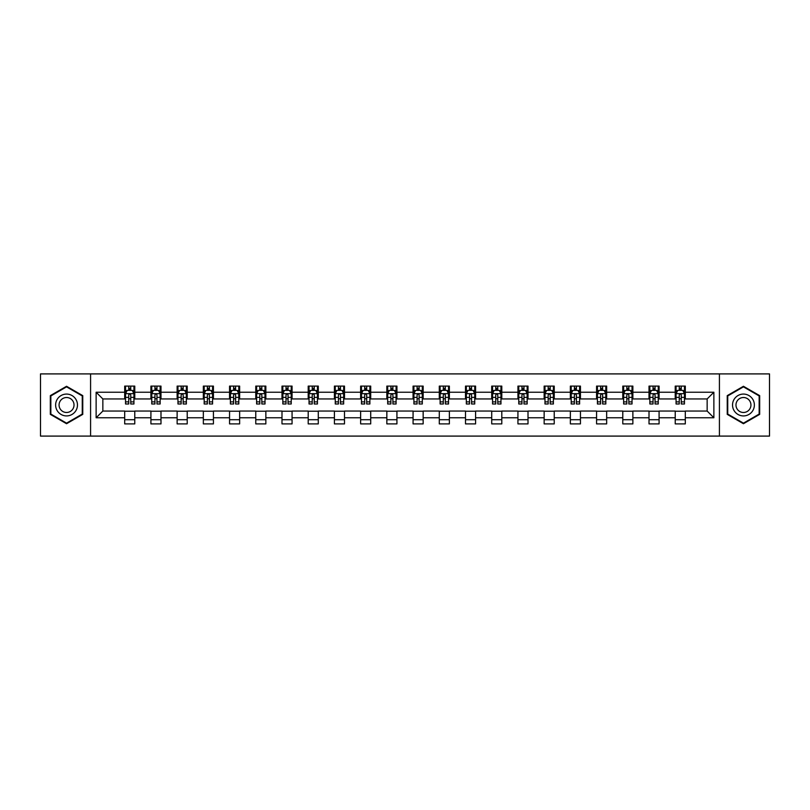 <?xml version="1.0" encoding="UTF-8"?>
<svg xmlns="http://www.w3.org/2000/svg" width="810" height="810" viewBox="0 0 810 810"><rect width="100%" height="100%" fill="white"/><g stroke="black" fill="none" stroke-linecap="round" stroke-linejoin="round"><path stroke-width="1.21" d="M719.422 436.094L769.5 436.094L769.5 373.906L719.422 373.906L719.422 436.094L90.578 436.094L90.578 373.906L40.5 373.906L40.5 436.094L90.578 436.094M719.422 373.906L90.578 373.906M685.311 392.232L685.311 386.097L675.226 386.097L675.226 392.232L659.087 392.232L659.087 386.097L649.012 386.097L649.012 392.232L632.873 392.232L632.873 386.097L622.789 386.097L622.789 392.232L606.66 392.232L606.66 386.097L596.575 386.097L596.575 392.232L580.446 392.232L580.446 386.097L570.361 386.097L570.361 392.232L554.232 392.232L554.232 386.097L544.148 386.097L544.148 392.232L528.009 392.232L528.009 386.097L517.934 386.097L517.934 392.232L501.795 392.232L501.795 386.097L491.71 386.097L491.71 392.232L475.581 392.232L475.581 386.097L465.497 386.097L465.497 392.232L449.368 392.232L449.368 386.097L439.283 386.097L439.283 392.232L423.154 392.232L423.154 386.097L413.07 386.097L413.07 392.232L396.93 392.232L396.93 386.097L386.846 386.097L386.846 392.232L370.717 392.232L370.717 386.097L360.632 386.097L360.632 392.232L344.503 392.232L344.503 386.097L334.419 386.097L334.419 392.232L318.289 392.232L318.289 386.097L308.205 386.097L308.205 392.232L292.066 392.232L292.066 386.097L281.991 386.097L281.991 392.232L265.852 392.232L265.852 386.097L255.768 386.097L255.768 392.232L239.638 392.232L239.638 386.097L229.554 386.097L229.554 392.232L213.425 392.232L213.425 386.097L203.34 386.097L203.34 392.232L187.211 392.232L187.211 386.097L177.127 386.097L177.127 392.232L160.987 392.232L160.987 386.097L150.913 386.097L150.913 392.232L134.774 392.232L134.774 386.097L124.689 386.097L124.689 392.232L96.127 392.232L96.127 417.768L102.85 411.055L124.689 411.055L124.689 423.903L134.774 423.903L134.774 411.055L150.913 411.055L150.913 423.903L160.987 423.903L160.987 411.055L177.127 411.055L177.127 423.903L187.211 423.903L187.211 411.055L203.34 411.055L203.34 423.903L213.425 423.903L213.425 411.055L229.554 411.055L229.554 423.903L239.638 423.903L239.638 411.055L255.768 411.055L255.768 423.903L265.852 423.903L265.852 411.055L281.991 411.055L281.991 423.903L292.066 423.903L292.066 411.055L308.205 411.055L308.205 423.903L318.289 423.903L318.289 411.055L334.419 411.055L334.419 423.903L344.503 423.903L344.503 411.055L360.632 411.055L360.632 423.903L370.717 423.903L370.717 411.055L386.846 411.055L386.846 423.903L396.93 423.903L396.93 411.055L413.07 411.055L413.07 423.903L423.154 423.903L423.154 411.055L439.283 411.055L439.283 423.903L449.368 423.903L449.368 411.055L465.497 411.055L465.497 423.903L475.581 423.903L475.581 411.055L491.71 411.055L491.71 423.903L501.795 423.903L501.795 411.055L517.934 411.055L517.934 423.903L528.009 423.903L528.009 411.055L544.148 411.055L544.148 423.903L554.232 423.903L554.232 411.055L570.361 411.055L570.361 423.903L580.446 423.903L580.446 411.055L596.575 411.055L596.575 423.903L606.66 423.903L606.66 411.055L622.789 411.055L622.789 423.903L632.873 423.903L632.873 411.055L649.012 411.055L649.012 423.903L659.087 423.903L659.087 411.055L675.226 411.055L675.226 423.903L685.311 423.903L685.311 411.055L707.15 411.055L707.15 398.945L685.311 398.945L685.311 392.232L713.873 392.232L713.873 417.768L685.311 417.768M675.226 417.768L659.087 417.768M649.012 417.768L632.873 417.768M622.789 417.768L606.66 417.768M596.575 417.768L580.446 417.768M570.361 417.768L554.232 417.768M544.148 417.768L528.009 417.768M517.934 417.768L501.795 417.768M491.71 417.768L475.581 417.768M465.497 417.768L449.368 417.768M439.283 417.768L423.154 417.768M413.07 417.768L396.93 417.768M386.846 417.768L370.717 417.768M360.632 417.768L344.503 417.768M334.419 417.768L318.289 417.768M308.205 417.768L292.066 417.768M281.991 417.768L265.852 417.768M255.768 417.768L239.638 417.768M229.554 417.768L213.425 417.768M203.34 417.768L187.211 417.768M177.127 417.768L160.987 417.768M150.913 417.768L134.774 417.768M124.689 417.768L96.127 417.768M675.226 392.232L675.226 398.945L659.087 398.945L659.087 392.232M649.012 392.232L649.012 398.945L632.873 398.945L632.873 392.232M622.789 392.232L622.789 398.945L606.66 398.945L606.66 392.232M596.575 392.232L596.575 398.945L580.446 398.945L580.446 392.232M570.361 392.232L570.361 398.945L554.232 398.945L554.232 392.232M544.148 392.232L544.148 398.945L528.009 398.945L528.009 392.232M517.934 392.232L517.934 398.945L501.795 398.945L501.795 392.232M491.71 392.232L491.71 398.945L475.581 398.945L475.581 392.232M465.497 392.232L465.497 398.945L449.368 398.945L449.368 392.232M439.283 392.232L439.283 398.945L423.154 398.945L423.154 392.232M413.07 392.232L413.07 398.945L396.93 398.945L396.93 392.232M386.846 392.232L386.846 398.945L370.717 398.945L370.717 392.232M360.632 392.232L360.632 398.945L344.503 398.945L344.503 392.232M334.419 392.232L334.419 398.945L318.289 398.945L318.289 392.232M308.205 392.232L308.205 398.945L292.066 398.945L292.066 392.232M281.991 392.232L281.991 398.945L265.852 398.945L265.852 392.232M255.768 392.232L255.768 398.945L239.638 398.945L239.638 392.232M229.554 392.232L229.554 398.945L213.425 398.945L213.425 392.232M203.34 392.232L203.34 398.945L187.211 398.945L187.211 392.232M177.127 392.232L177.127 398.945L160.987 398.945L160.987 392.232M150.913 392.232L150.913 398.945L134.774 398.945L134.774 392.232M124.689 392.232L124.689 398.945L102.85 398.945L96.127 392.232M102.85 398.945L102.85 411.055M713.873 417.768L707.15 411.055M707.15 398.945L713.873 392.232M124.689 390.298L125.53 390.298M128.729 390.298L130.744 390.298M133.934 390.298L134.774 390.298M124.689 398.783L125.53 398.783M128.729 398.783L130.744 398.783M133.934 398.783L134.774 398.783M124.689 411.217L134.774 411.217M124.689 419.701L134.774 419.701M150.913 411.217L160.987 411.217M150.913 419.701L160.987 419.701M150.913 390.298L151.754 390.298M154.943 390.298L156.958 390.298M160.147 390.298L160.987 390.298M150.913 398.783L151.754 398.783M154.943 398.783L156.958 398.783M160.147 398.783L160.987 398.783M177.127 411.217L187.211 411.217M177.127 419.701L187.211 419.701M177.127 390.298L177.967 390.298M181.156 390.298L183.171 390.298M186.371 390.298L187.211 390.298M177.127 398.783L177.967 398.783M181.156 398.783L183.171 398.783M186.371 398.783L187.211 398.783M203.34 411.217L213.425 411.217M203.34 419.701L213.425 419.701M203.34 390.298L204.181 390.298M207.37 390.298L209.385 390.298M212.584 390.298L213.425 390.298M203.34 398.783L204.181 398.783M207.37 398.783L209.385 398.783M212.584 398.783L213.425 398.783M229.554 411.217L239.638 411.217M229.554 419.701L239.638 419.701M229.554 390.298L230.394 390.298M233.594 390.298L235.609 390.298M238.798 390.298L239.638 390.298M229.554 398.783L230.394 398.783M233.594 398.783L235.609 398.783M238.798 398.783L239.638 398.783M255.768 411.217L265.852 411.217M255.768 419.701L265.852 419.701M255.768 390.298L256.608 390.298M259.808 390.298L261.822 390.298M265.012 390.298L265.852 390.298M255.768 398.783L256.608 398.783M259.808 398.783L261.822 398.783M265.012 398.783L265.852 398.783M281.991 411.217L292.066 411.217M281.991 419.701L292.066 419.701M281.991 390.298L282.832 390.298M286.021 390.298L288.036 390.298M291.225 390.298L292.066 390.298M281.991 398.783L282.832 398.783M286.021 398.783L288.036 398.783M291.225 398.783L292.066 398.783M308.205 411.217L318.289 411.217M308.205 419.701L318.289 419.701M308.205 390.298L309.045 390.298M312.235 390.298L314.25 390.298M317.449 390.298L318.289 390.298M308.205 398.783L309.045 398.783M312.235 398.783L314.25 398.783M317.449 398.783L318.289 398.783M334.419 411.217L344.503 411.217M334.419 419.701L344.503 419.701M334.419 390.298L335.259 390.298M338.448 390.298L340.473 390.298M343.663 390.298L344.503 390.298M334.419 398.783L335.259 398.783M338.448 398.783L340.473 398.783M343.663 398.783L344.503 398.783M360.632 411.217L370.717 411.217M360.632 419.701L370.717 419.701M360.632 390.298L361.473 390.298M364.672 390.298L366.687 390.298M369.876 390.298L370.717 390.298M360.632 398.783L361.473 398.783M364.672 398.783L366.687 398.783M369.876 398.783L370.717 398.783M386.846 411.217L396.93 411.217M386.846 419.701L396.93 419.701M386.846 390.298L387.686 390.298M390.886 390.298L392.901 390.298M396.09 390.298L396.93 390.298M386.846 398.783L387.686 398.783M390.886 398.783L392.901 398.783M396.09 398.783L396.93 398.783M413.07 411.217L423.154 411.217M413.07 419.701L423.154 419.701M413.07 390.298L413.91 390.298M417.099 390.298L419.114 390.298M422.314 390.298L423.154 390.298M413.07 398.783L413.91 398.783M417.099 398.783L419.114 398.783M422.314 398.783L423.154 398.783M439.283 411.217L449.368 411.217M439.283 419.701L449.368 419.701M439.283 390.298L440.124 390.298M443.313 390.298L445.328 390.298M448.527 390.298L449.368 390.298M439.283 398.783L440.124 398.783M443.313 398.783L445.328 398.783M448.527 398.783L449.368 398.783M465.497 411.217L475.581 411.217M465.497 419.701L475.581 419.701M465.497 390.298L466.337 390.298M469.527 390.298L471.552 390.298M474.741 390.298L475.581 390.298M465.497 398.783L466.337 398.783M469.527 398.783L471.552 398.783M474.741 398.783L475.581 398.783M491.71 411.217L501.795 411.217M491.71 419.701L501.795 419.701M491.71 390.298L492.551 390.298M495.75 390.298L497.765 390.298M500.955 390.298L501.795 390.298M491.71 398.783L492.551 398.783M495.75 398.783L497.765 398.783M500.955 398.783L501.795 398.783M517.934 411.217L528.009 411.217M517.934 419.701L528.009 419.701M517.934 390.298L518.775 390.298M521.964 390.298L523.979 390.298M527.168 390.298L528.009 390.298M517.934 398.783L518.775 398.783M521.964 398.783L523.979 398.783M527.168 398.783L528.009 398.783M544.148 411.217L554.232 411.217M544.148 419.701L554.232 419.701M544.148 390.298L544.988 390.298M548.178 390.298L550.192 390.298M553.392 390.298L554.232 390.298M544.148 398.783L544.988 398.783M548.178 398.783L550.192 398.783M553.392 398.783L554.232 398.783M570.361 411.217L580.446 411.217M570.361 419.701L580.446 419.701M570.361 390.298L571.202 390.298M574.391 390.298L576.406 390.298M579.606 390.298L580.446 390.298M570.361 398.783L571.202 398.783M574.391 398.783L576.406 398.783M579.606 398.783L580.446 398.783M596.575 411.217L606.66 411.217M596.575 419.701L606.66 419.701M596.575 390.298L597.415 390.298M600.615 390.298L602.63 390.298M605.819 390.298L606.66 390.298M596.575 398.783L597.415 398.783M600.615 398.783L602.63 398.783M605.819 398.783L606.66 398.783M622.789 411.217L632.873 411.217M622.789 419.701L632.873 419.701M622.789 390.298L623.629 390.298M626.829 390.298L628.844 390.298M632.033 390.298L632.873 390.298M622.789 398.783L623.629 398.783M626.829 398.783L628.844 398.783M632.033 398.783L632.873 398.783M649.012 411.217L659.087 411.217M649.012 419.701L659.087 419.701M649.012 390.298L649.853 390.298M653.042 390.298L655.057 390.298M658.246 390.298L659.087 390.298M649.012 398.783L649.853 398.783M653.042 398.783L655.057 398.783M658.246 398.783L659.087 398.783M675.226 411.217L685.311 411.217M675.226 419.701L685.311 419.701M675.226 390.298L676.067 390.298M679.256 390.298L681.271 390.298M684.47 390.298L685.311 390.298M675.226 398.783L676.067 398.783M679.256 398.783L681.271 398.783M684.47 398.783L685.311 398.783M66.552 423.721L82.762 414.366L82.762 395.634L66.552 386.279L50.331 395.634L50.331 414.366L66.552 423.721M759.669 395.634L743.448 386.279L727.238 395.634L727.238 414.366L743.448 423.721L759.669 414.366L759.669 395.634M130.744 388.284L128.729 388.284M133.934 401.882L130.744 401.882L130.744 403.987L133.934 403.987L133.934 393.741L132.253 390.38L127.21 390.38L125.53 393.741L125.53 403.987L128.729 403.987L128.729 401.882L125.53 401.882M125.53 393.741L125.53 386.097M133.934 393.741L133.934 386.097M128.729 390.38L128.729 386.097M130.744 386.097L130.744 390.38M130.744 401.882L130.744 394.996C130.076 393.711 129.397 393.711 128.729 394.996L128.729 401.882M76.008 410.457A10.925 10.925 0 0 0 72.009 395.543A10.925 10.925 0 0 0 57.085 399.543A10.925 10.925 0 0 0 61.084 414.457A10.925 10.925 0 0 0 76.008 410.457M73.022 408.736A7.482 7.482 0 0 0 70.288 398.52A7.482 7.482 0 0 0 60.072 401.264A7.482 7.482 0 0 0 62.805 411.48A7.482 7.482 0 0 0 73.022 408.736M50.838 414.072L50.838 395.928L66.552 386.856L82.255 395.928L82.255 414.072L66.552 423.144L50.838 414.072M743.448 394.075A10.925 10.925 0 0 0 732.534 405A10.925 10.925 0 0 0 743.448 415.925A10.925 10.925 0 0 0 754.373 405A10.925 10.925 0 0 0 743.448 394.075M743.448 397.518A7.482 7.482 0 0 0 735.976 405A7.482 7.482 0 0 0 743.448 412.482A7.482 7.482 0 0 0 750.931 405A7.482 7.482 0 0 0 743.448 397.518M759.162 414.072L743.448 423.144L727.744 414.072L727.744 395.928L743.448 386.856L759.162 395.928L759.162 414.072M156.958 388.284L154.943 388.284M160.147 401.882L156.958 401.882L156.958 403.987L160.147 403.987L160.147 393.741L158.466 390.38L153.434 390.38L151.754 393.741L151.754 403.987L154.943 403.987L154.943 401.882L151.754 401.882M151.754 393.741L151.754 386.097M160.147 393.741L160.147 386.097M154.943 390.38L154.943 386.097M156.958 386.097L156.958 390.38M156.958 401.882L156.958 394.996C156.29 393.711 155.611 393.711 154.943 394.996L154.943 401.882M183.171 388.284L181.156 388.284M186.371 401.882L183.171 401.882L183.171 403.987L186.371 403.987L186.371 393.741L184.69 390.38L179.648 390.38L177.967 393.741L177.967 403.987L181.156 403.987L181.156 401.882L177.967 401.882M177.967 393.741L177.967 386.097M186.371 393.741L186.371 386.097M181.156 390.38L181.156 386.097M183.171 386.097L183.171 390.38M183.171 401.882L183.171 394.996C182.503 393.711 181.835 393.711 181.156 394.996L181.156 401.882M209.385 388.284L207.37 388.284M212.584 401.882L209.385 401.882L209.385 403.987L212.584 403.987L212.584 393.741L210.904 390.38L205.861 390.38L204.181 393.741L204.181 403.987L207.37 403.987L207.37 401.882L204.181 401.882M204.181 393.741L204.181 386.097M212.584 393.741L212.584 386.097M207.37 390.38L207.37 386.097M209.385 386.097L209.385 390.38M209.385 401.882L209.385 394.996C208.717 393.711 208.048 393.711 207.37 394.996L207.37 401.882M235.609 388.284L233.594 388.284M238.798 401.882L235.609 401.882L235.609 403.987L238.798 403.987L238.798 393.741L237.117 390.38L232.075 390.38L230.394 393.741L230.394 403.987L233.594 403.987L233.594 401.882L230.394 401.882M230.394 393.741L230.394 386.097M238.798 393.741L238.798 386.097M233.594 390.38L233.594 386.097M235.609 386.097L235.609 390.38M235.609 401.882L235.609 394.996C234.93 393.711 234.262 393.711 233.594 394.996L233.594 401.882M261.822 388.284L259.808 388.284M265.012 401.882L261.822 401.882L261.822 403.987L265.012 403.987L265.012 393.741L263.331 390.38L258.289 390.38L256.608 393.741L256.608 403.987L259.808 403.987L259.808 401.882L256.608 401.882M256.608 393.741L256.608 386.097M265.012 393.741L265.012 386.097M259.808 390.38L259.808 386.097M261.822 386.097L261.822 390.38M261.822 401.882L261.822 394.996C261.154 393.711 260.476 393.711 259.808 394.996L259.808 401.882M288.036 388.284L286.021 388.284M291.225 401.882L288.036 401.882L288.036 403.987L291.225 403.987L291.225 393.741L289.555 390.38L284.512 390.38L282.832 393.741L282.832 403.987L286.021 403.987L286.021 401.882L282.832 401.882M282.832 393.741L282.832 386.097M291.225 393.741L291.225 386.097M286.021 390.38L286.021 386.097M288.036 386.097L288.036 390.38M288.036 401.882L288.036 394.996C287.368 393.711 286.689 393.711 286.021 394.996L286.021 401.882M314.25 388.284L312.235 388.284M317.449 401.882L314.25 401.882L314.25 403.987L317.449 403.987L317.449 393.741L315.768 390.38L310.726 390.38L309.045 393.741L309.045 403.987L312.235 403.987L312.235 401.882L309.045 401.882M309.045 393.741L309.045 386.097M317.449 393.741L317.449 386.097M312.235 390.38L312.235 386.097M314.25 386.097L314.25 390.38M314.25 401.882L314.25 394.996C313.581 393.711 312.913 393.711 312.235 394.996L312.235 401.882M340.473 388.284L338.448 388.284M343.663 401.882L340.473 401.882L340.473 403.987L343.663 403.987L343.663 393.741L341.982 390.38L336.94 390.38L335.259 393.741L335.259 403.987L338.448 403.987L338.448 401.882L335.259 401.882M335.259 393.741L335.259 386.097M343.663 393.741L343.663 386.097M338.448 390.38L338.448 386.097M340.473 386.097L340.473 390.38M340.473 401.882L340.473 394.996C339.795 393.711 339.127 393.711 338.448 394.996L338.448 401.882M366.687 388.284L364.672 388.284M369.876 401.882L366.687 401.882L366.687 403.987L369.876 403.987L369.876 393.741L368.196 390.38L363.153 390.38L361.473 393.741L361.473 403.987L364.672 403.987L364.672 401.882L361.473 401.882M361.473 393.741L361.473 386.097M369.876 393.741L369.876 386.097M364.672 390.38L364.672 386.097M366.687 386.097L366.687 390.38M366.687 401.882L366.687 394.996C366.009 393.711 365.34 393.711 364.672 394.996L364.672 401.882M392.901 388.284L390.886 388.284M396.09 401.882L392.901 401.882L392.901 403.987L396.09 403.987L396.09 393.741L394.409 390.38L389.367 390.38L387.686 393.741L387.686 403.987L390.886 403.987L390.886 401.882L387.686 401.882M387.686 393.741L387.686 386.097M396.09 393.741L396.09 386.097M390.886 390.38L390.886 386.097M392.901 386.097L392.901 390.38M392.901 401.882L392.901 394.996C392.232 393.711 391.554 393.711 390.886 394.996L390.886 401.882M419.114 388.284L417.099 388.284M422.314 401.882L419.114 401.882L419.114 403.987L422.314 403.987L422.314 393.741L420.633 390.38L415.591 390.38L413.91 393.741L413.91 403.987L417.099 403.987L417.099 401.882L413.91 401.882M413.91 393.741L413.91 386.097M422.314 393.741L422.314 386.097M417.099 390.38L417.099 386.097M419.114 386.097L419.114 390.38M419.114 401.882L419.114 394.996C418.446 393.711 417.778 393.711 417.099 394.996L417.099 401.882M445.328 388.284L443.313 388.284M448.527 401.882L445.328 401.882L445.328 403.987L448.527 403.987L448.527 393.741L446.847 390.38L441.804 390.38L440.124 393.741L440.124 403.987L443.313 403.987L443.313 401.882L440.124 401.882M440.124 393.741L440.124 386.097M448.527 393.741L448.527 386.097M443.313 390.38L443.313 386.097M445.328 386.097L445.328 390.38M445.328 401.882L445.328 394.996C444.66 393.711 443.991 393.711 443.313 394.996L443.313 401.882M471.552 388.284L469.527 388.284M474.741 401.882L471.552 401.882L471.552 403.987L474.741 403.987L474.741 393.741L473.06 390.38L468.018 390.38L466.337 393.741L466.337 403.987L469.527 403.987L469.527 401.882L466.337 401.882M466.337 393.741L466.337 386.097M474.741 393.741L474.741 386.097M469.527 390.38L469.527 386.097M471.552 386.097L471.552 390.38M471.552 401.882L471.552 394.996C470.873 393.711 470.205 393.711 469.527 394.996L469.527 401.882M497.765 388.284L495.75 388.284M500.955 401.882L497.765 401.882L497.765 403.987L500.955 403.987L500.955 393.741L499.274 390.38L494.232 390.38L492.551 393.741L492.551 403.987L495.75 403.987L495.75 401.882L492.551 401.882M492.551 393.741L492.551 386.097M500.955 393.741L500.955 386.097M495.75 390.38L495.75 386.097M497.765 386.097L497.765 390.38M497.765 401.882L497.765 394.996C497.097 393.711 496.419 393.711 495.75 394.996L495.75 401.882M523.979 388.284L521.964 388.284M527.168 401.882L523.979 401.882L523.979 403.987L527.168 403.987L527.168 393.741L525.487 390.38L520.445 390.38L518.775 393.741L518.775 403.987L521.964 403.987L521.964 401.882L518.775 401.882M518.775 393.741L518.775 386.097M527.168 393.741L527.168 386.097M521.964 390.38L521.964 386.097M523.979 386.097L523.979 390.38M523.979 401.882L523.979 394.996C523.311 393.711 522.632 393.711 521.964 394.996L521.964 401.882M550.192 388.284L548.178 388.284M553.392 401.882L550.192 401.882L550.192 403.987L553.392 403.987L553.392 393.741L551.711 390.38L546.669 390.38L544.988 393.741L544.988 403.987L548.178 403.987L548.178 401.882L544.988 401.882M544.988 393.741L544.988 386.097M553.392 393.741L553.392 386.097M548.178 390.38L548.178 386.097M550.192 386.097L550.192 390.38M550.192 401.882L550.192 394.996C549.524 393.711 548.856 393.711 548.178 394.996L548.178 401.882M576.406 388.284L574.391 388.284M579.606 401.882L576.406 401.882L576.406 403.987L579.606 403.987L579.606 393.741L577.925 390.38L572.883 390.38L571.202 393.741L571.202 403.987L574.391 403.987L574.391 401.882L571.202 401.882M571.202 393.741L571.202 386.097M579.606 393.741L579.606 386.097M574.391 390.38L574.391 386.097M576.406 386.097L576.406 390.38M576.406 401.882L576.406 394.996C575.738 393.711 575.07 393.711 574.391 394.996L574.391 401.882M602.63 388.284L600.615 388.284M605.819 401.882L602.63 401.882L602.63 403.987L605.819 403.987L605.819 393.741L604.138 390.38L599.096 390.38L597.415 393.741L597.415 403.987L600.615 403.987L600.615 401.882L597.415 401.882M597.415 393.741L597.415 386.097M605.819 393.741L605.819 386.097M600.615 390.38L600.615 386.097M602.63 386.097L602.63 390.38M602.63 401.882L602.63 394.996C601.952 393.711 601.283 393.711 600.615 394.996L600.615 401.882M628.844 388.284L626.829 388.284M632.033 401.882L628.844 401.882L628.844 403.987L632.033 403.987L632.033 393.741L630.352 390.38L625.31 390.38L623.629 393.741L623.629 403.987L626.829 403.987L626.829 401.882L623.629 401.882M623.629 393.741L623.629 386.097M632.033 393.741L632.033 386.097M626.829 390.38L626.829 386.097M628.844 386.097L628.844 390.38M628.844 401.882L628.844 394.996C628.175 393.711 627.497 393.711 626.829 394.996L626.829 401.882M655.057 388.284L653.042 388.284M658.246 401.882L655.057 401.882L655.057 403.987L658.246 403.987L658.246 393.741L656.566 390.38L651.534 390.38L649.853 393.741L649.853 403.987L653.042 403.987L653.042 401.882L649.853 401.882M649.853 393.741L649.853 386.097M658.246 393.741L658.246 386.097M653.042 390.38L653.042 386.097M655.057 386.097L655.057 390.38M655.057 401.882L655.057 394.996C654.389 393.711 653.71 393.711 653.042 394.996L653.042 401.882M681.271 388.284L679.256 388.284M684.47 401.882L681.271 401.882L681.271 403.987L684.47 403.987L684.47 393.741L682.789 390.38L677.747 390.38L676.067 393.741L676.067 403.987L679.256 403.987L679.256 401.882L676.067 401.882M676.067 393.741L676.067 386.097M684.47 393.741L684.47 386.097M679.256 390.38L679.256 386.097M681.271 386.097L681.271 390.38M681.271 401.882L681.271 394.996C680.602 393.711 679.934 393.711 679.256 394.996L679.256 401.882M133.893 393.66L125.57 393.66M125.53 390.582L127.109 390.582M132.354 390.582L133.934 390.582M128.729 397.376L125.53 397.376M133.934 397.376L130.744 397.376M130.744 389.347L128.729 389.347M160.107 393.66L151.794 393.66M151.754 390.582L153.333 390.582M158.568 390.582L160.147 390.582M154.943 397.376L151.754 397.376M160.147 397.376L156.958 397.376M156.958 389.347L154.943 389.347M186.32 393.66L178.008 393.66M177.967 390.582L179.547 390.582M184.791 390.582L186.371 390.582M181.156 397.376L177.967 397.376M186.371 397.376L183.171 397.376M183.171 389.347L181.156 389.347M212.544 393.66L204.221 393.66M204.181 390.582L205.76 390.582M211.005 390.582L212.584 390.582M207.37 397.376L204.181 397.376M212.584 397.376L209.385 397.376M209.385 389.347L207.37 389.347M238.758 393.66L230.435 393.66M230.394 390.582L231.974 390.582M237.219 390.582L238.798 390.582M233.594 397.376L230.394 397.376M238.798 397.376L235.609 397.376M235.609 389.347L233.594 389.347M264.971 393.66L256.659 393.66M256.608 390.582L258.188 390.582M263.432 390.582L265.012 390.582M259.808 397.376L256.608 397.376M265.012 397.376L261.822 397.376M261.822 389.347L259.808 389.347M291.185 393.66L282.872 393.66M282.832 390.582L284.411 390.582M289.646 390.582L291.225 390.582M286.021 397.376L282.832 397.376M291.225 397.376L288.036 397.376M288.036 389.347L286.021 389.347M317.409 393.66L309.086 393.66M309.045 390.582L310.625 390.582M315.87 390.582L317.449 390.582M312.235 397.376L309.045 397.376M317.449 397.376L314.25 397.376M314.25 389.347L312.235 389.347M343.622 393.66L335.3 393.66M335.259 390.582L336.839 390.582M342.083 390.582L343.663 390.582M338.448 397.376L335.259 397.376M343.663 397.376L340.473 397.376M340.473 389.347L338.448 389.347M369.836 393.66L361.513 393.66M361.473 390.582L363.052 390.582M368.297 390.582L369.876 390.582M364.672 397.376L361.473 397.376M369.876 397.376L366.687 397.376M366.687 389.347L364.672 389.347M396.05 393.66L387.737 393.66M387.686 390.582L389.266 390.582M394.51 390.582L396.09 390.582M390.886 397.376L387.686 397.376M396.09 397.376L392.901 397.376M392.901 389.347L390.886 389.347M422.263 393.66L413.95 393.66M413.91 390.582L415.49 390.582M420.734 390.582L422.314 390.582M417.099 397.376L413.91 397.376M422.314 397.376L419.114 397.376M419.114 389.347L417.099 389.347M448.487 393.66L440.164 393.66M440.124 390.582L441.703 390.582M446.948 390.582L448.527 390.582M443.313 397.376L440.124 397.376M448.527 397.376L445.328 397.376M445.328 389.347L443.313 389.347M474.7 393.66L466.378 393.66M466.337 390.582L467.917 390.582M473.161 390.582L474.741 390.582M469.527 397.376L466.337 397.376M474.741 397.376L471.552 397.376M471.552 389.347L469.527 389.347M500.914 393.66L492.591 393.66M492.551 390.582L494.13 390.582M499.375 390.582L500.955 390.582M495.75 397.376L492.551 397.376M500.955 397.376L497.765 397.376M497.765 389.347L495.75 389.347M527.128 393.66L518.815 393.66M518.775 390.582L520.354 390.582M525.589 390.582L527.168 390.582M521.964 397.376L518.775 397.376M527.168 397.376L523.979 397.376M523.979 389.347L521.964 389.347M553.341 393.66L545.029 393.66M544.988 390.582L546.568 390.582M551.812 390.582L553.392 390.582M548.178 397.376L544.988 397.376M553.392 397.376L550.192 397.376M550.192 389.347L548.178 389.347M579.565 393.66L571.242 393.66M571.202 390.582L572.781 390.582M578.026 390.582L579.606 390.582M574.391 397.376L571.202 397.376M579.606 397.376L576.406 397.376M576.406 389.347L574.391 389.347M605.779 393.66L597.456 393.66M597.415 390.582L598.995 390.582M604.24 390.582L605.819 390.582M600.615 397.376L597.415 397.376M605.819 397.376L602.63 397.376M602.63 389.347L600.615 389.347M631.992 393.66L623.68 393.66M623.629 390.582L625.209 390.582M630.453 390.582L632.033 390.582M626.829 397.376L623.629 397.376M632.033 397.376L628.844 397.376M628.844 389.347L626.829 389.347M658.206 393.66L649.893 393.66M649.853 390.582L651.432 390.582M656.667 390.582L658.246 390.582M653.042 397.376L649.853 397.376M658.246 397.376L655.057 397.376M655.057 389.347L653.042 389.347M684.43 393.66L676.107 393.66M676.067 390.582L677.646 390.582M682.891 390.582L684.47 390.582M679.256 397.376L676.067 397.376M684.47 397.376L681.271 397.376M681.271 389.347L679.256 389.347"/></g></svg>
